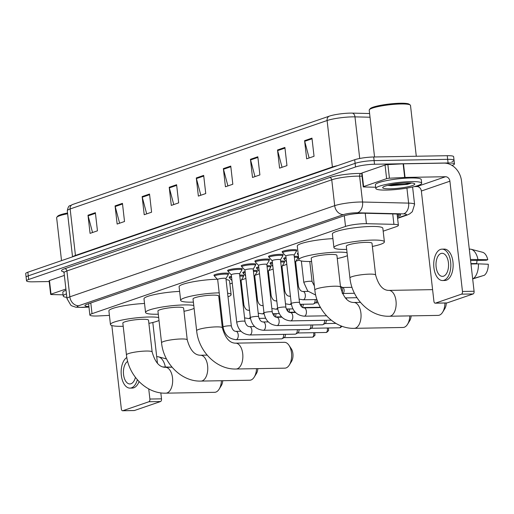<?xml version="1.0" encoding="UTF-8"?>
<svg xmlns="http://www.w3.org/2000/svg" width="514" height="514" viewBox="0 0 514 514"><rect width="100%" height="100%" fill="white"/><g stroke="black" fill="none" stroke-linecap="round" stroke-linejoin="round"><path stroke-width="0.77" d="M294.246 256.325A7.389 1.079 -6.5 0 1 294.933 256.306A7.389 1.079 -6.5 0 1 298.332 256.82A7.389 1.079 -6.5 0 1 297.914 257.251M280.612 261.016A7.389 1.079 -6.5 0 1 281.293 260.996A7.389 1.079 -6.5 0 1 284.698 261.517A7.389 1.079 -6.5 0 1 284.281 261.941M266.972 265.706A7.389 1.079 -6.5 0 1 267.659 265.687A7.389 1.079 -6.5 0 1 271.064 266.207A7.389 1.079 -6.5 0 1 270.647 266.631M253.338 270.403A7.389 1.079 -6.5 0 1 254.025 270.383A7.389 1.079 -6.5 0 1 257.424 270.904A7.389 1.079 -6.5 0 1 257.013 271.328M239.704 275.093A7.389 1.079 -6.5 0 1 240.391 275.074A7.389 1.079 -6.5 0 1 243.79 275.594A7.389 1.079 -6.5 0 1 243.373 276.018M268.983 256.852A7.389 1.079 -6.5 0 1 268.481 256.531A7.389 1.079 -6.5 0 1 272.234 255.15A7.389 1.079 -6.5 0 1 279.757 254.34A7.389 1.079 -6.5 0 1 283.163 254.86A7.389 1.079 -6.5 0 1 282.745 255.285M255.349 261.542A7.389 1.079 -6.5 0 1 254.848 261.221A7.389 1.079 -6.5 0 1 258.6 259.84A7.389 1.079 -6.5 0 1 266.123 259.03A7.389 1.079 -6.5 0 1 269.522 259.551A7.389 1.079 -6.5 0 1 269.111 259.975M241.715 266.239A7.389 1.079 -6.5 0 1 241.214 265.918A7.389 1.079 -6.5 0 1 244.966 264.53A7.389 1.079 -6.5 0 1 252.49 263.727A7.389 1.079 -6.5 0 1 255.888 264.247A7.389 1.079 -6.5 0 1 255.471 264.671M228.075 270.929A7.389 1.079 -6.5 0 1 227.573 270.608A7.389 1.079 -6.5 0 1 231.326 269.227A7.389 1.079 -6.5 0 1 238.856 268.417A7.389 1.079 -6.5 0 1 242.255 268.938A7.389 1.079 -6.5 0 1 241.837 269.362M282.616 252.162A7.389 1.079 -6.5 0 1 282.115 251.841A7.389 1.079 -6.5 0 1 285.868 250.453A7.389 1.079 -6.5 0 1 293.398 249.65A7.389 1.079 -6.5 0 1 296.796 250.164A7.389 1.079 -6.5 0 1 296.379 250.594M214.441 275.626A7.389 1.079 -6.5 0 1 213.94 275.305A7.389 1.079 -6.5 0 1 217.692 273.917A7.389 1.079 -6.5 0 1 225.216 273.114A7.389 1.079 -6.5 0 1 228.621 273.628A7.389 1.079 -6.5 0 1 228.203 274.058M383.174 231.184L396.249 226.68A13.852 2.024 173.5 0 0 398.395 225.318A13.852 2.024 173.5 0 0 393.923 224.348L366.424 223.693A13.852 2.024 173.5 0 0 364.522 223.686A13.852 2.024 173.5 0 0 345.524 226.43L92.019 313.681A13.852 2.024 173.5 0 0 89.873 315.043A13.852 2.024 173.5 0 0 98.38 315.943L109.411 315.39M229.886 283.94L232.257 283.124M241.439 279.963L245.891 278.434M255.072 275.273L259.525 273.737M268.713 270.576L273.159 269.047M282.347 265.886L286.799 264.35M295.98 261.189L299.084 260.123M297.792 254.122A7.389 1.079 -6.5 0 1 297.291 253.8A7.389 1.079 -6.5 0 1 298.101 253.196M284.158 258.818A7.389 1.079 -6.5 0 1 283.657 258.497A7.389 1.079 -6.5 0 1 286.009 257.418M270.518 263.509A7.389 1.079 -6.5 0 1 270.017 263.187A7.389 1.079 -6.5 0 1 272.369 262.108M256.884 268.199A7.389 1.079 -6.5 0 1 256.383 267.878A7.389 1.079 -6.5 0 1 258.735 266.805M243.25 272.895A7.389 1.079 -6.5 0 1 242.749 272.574A7.389 1.079 -6.5 0 1 245.101 271.495M229.617 277.586A7.389 1.079 -6.5 0 1 229.115 277.264A7.389 1.079 -6.5 0 1 231.467 276.191M397.412 216.664L398.395 216.33A13.852 2.024 173.5 0 0 400.541 214.961A13.852 2.024 173.5 0 0 396.069 213.991L364.445 213.239A13.852 2.024 173.5 0 0 362.537 213.233A13.852 2.024 173.5 0 0 343.545 215.976L87.078 304.243A13.852 2.024 173.5 0 0 84.932 305.612A13.852 2.024 173.5 0 0 88.909 306.569M49.196 281.537L32.902 281.82A13.852 2.024 -6.5 0 1 26.529 280.843A13.852 2.024 -6.5 0 1 28.675 279.481L355.527 166.986A13.852 2.024 -6.5 0 1 374.526 164.242L448.086 162.964A13.852 2.024 -6.5 0 1 454.46 163.934A13.852 2.024 -6.5 0 1 452.314 165.302L451.992 165.412M26.529 280.843L26.111 277.213A13.852 2.024 -6.5 0 1 28.257 275.851L355.116 163.356A13.852 2.024 -6.5 0 1 374.115 160.612L447.668 159.334A13.852 2.024 -6.5 0 1 454.048 160.304A13.852 2.024 -6.5 0 1 451.902 161.672M72.442 204.553A4.62 3.81 71 0 0 70.148 208.96A18.465 2.699 173.5 0 0 67.289 210.779C68.735 203.859 69.93 206.564 72.037 204.701A15.144 2.21 -6.5 0 1 72.442 204.553L329.397 116.119A15.144 2.21 -6.5 0 1 350.169 113.119A15.144 2.21 -6.5 0 1 352.251 113.119L369.605 113.536M454.048 160.304L453.637 156.674A13.852 2.024 -6.5 0 0 447.257 155.703L373.704 156.982A13.852 2.024 -6.5 0 0 354.705 159.725L27.846 272.221A13.852 2.024 -6.5 0 0 25.7 273.583L26.111 277.213A13.852 2.024 -6.5 0 1 28.257 275.851L355.116 163.356A13.852 2.024 -6.5 0 1 374.115 160.612L447.668 159.334A13.852 2.024 -6.5 0 1 454.048 160.304L454.46 163.934M92.539 232.521L88.119 215.848A3.694 3.052 -109 0 1 87.997 215.218L90.066 233.369L97.448 230.825L95.379 212.674L87.997 215.218M119.608 223.198L115.194 206.532A3.694 3.052 -109 0 1 115.072 205.902L117.141 224.053L124.523 221.508L122.454 203.358L115.072 205.902M146.683 213.882L142.262 197.209A3.694 3.052 -109 0 1 142.147 196.579L144.216 214.73L151.598 212.192L149.529 194.041L142.147 196.579M173.758 204.566L169.337 187.893A3.694 3.052 -109 0 1 169.222 187.263L171.291 205.414L178.673 202.876L176.604 184.725L169.222 187.263M309.126 157.971L304.712 141.305A3.694 3.052 -109 0 1 304.59 140.675L306.659 158.826L314.041 156.282L311.972 138.131L304.59 140.675M282.051 167.294L277.637 150.621A3.694 3.052 -109 0 1 277.515 149.992L279.584 168.142L286.966 165.598L284.897 147.447L277.515 149.992M254.983 176.61L250.562 159.938A3.694 3.052 -109 0 1 250.44 159.308L252.509 177.458L259.891 174.921L257.829 156.77L250.44 159.308M227.908 185.927L223.487 169.26A3.694 3.052 -109 0 1 223.365 168.631L225.434 186.781L232.823 184.237L230.754 166.086L223.365 168.631M200.833 195.249L196.412 178.576A3.694 3.052 -109 0 1 196.297 177.947L198.365 196.097L205.748 193.553L203.679 175.402L196.297 177.947M401.428 184.545A18.465 2.699 -6.5 0 1 392.002 185.464M363.604 186.576A2.307 0.334 173.5 0 0 363.244 186.807L361.689 173.192A2.307 0.334 -6.5 0 1 362.049 172.967L363.604 186.576L386.612 178.66L385.063 165.045A2.307 0.334 -6.5 0 1 387.877 164.602L403.13 163.831A2.307 0.334 -6.5 0 1 403.49 163.818L443.967 163.111A18.465 15.253 -109 0 1 461.521 180.992L474.081 291.258A2.307 1.259 89 0 1 473.111 293.957L461.495 294.156A2.307 1.259 -91 0 0 462.471 291.464L449.904 181.198A4.62 3.81 71 0 0 445.516 176.726L405.038 177.433A2.307 0.334 173.5 0 0 404.685 177.446L389.426 178.21A2.307 0.334 173.5 0 0 386.612 178.66M362.049 172.967L385.063 165.045M414.323 186.601L416.97 186.556A4.62 3.81 71 0 1 421.358 191.022L433.919 301.288A2.307 1.259 -91 0 0 435.191 303.176A2.307 1.259 -91 0 0 435.409 303.138L447.019 302.932L473.111 293.957M447.019 302.932A2.307 1.259 89 0 1 446.807 302.971A2.307 1.259 89 0 1 446.582 302.939M435.409 303.138L461.495 294.156M363.244 186.807A2.307 0.334 173.5 0 0 363.989 186.968L375.676 187.244M443.563 276.179A11.539 6.284 -91 0 0 448.516 263.714A11.539 6.284 -91 0 0 442.072 253.293A11.539 6.284 -91 0 0 440.98 253.492A11.539 6.284 -91 0 0 436.033 265.95A11.539 6.284 -91 0 0 442.477 276.371A11.539 6.284 -91 0 0 443.563 276.179M470.58 260.508L486.27 260.238L487.786 259.718L470.458 259.448M442.548 280.528L444.867 280.49A15.696 8.545 -91 0 0 446.351 280.22A15.696 8.545 -91 0 0 453.085 263.271A15.696 8.545 -91 0 0 444.321 249.097L442.001 249.142A15.696 8.545 -91 0 0 440.517 249.406A15.696 8.545 -91 0 0 433.784 266.355A15.696 8.545 -91 0 0 442.548 280.528A15.696 8.545 -91 0 0 444.032 280.265A15.696 8.545 -91 0 0 450.765 263.316A15.696 8.545 -91 0 0 442.001 249.142M477.917 259.319A15.234 8.295 -91 0 0 471.139 249.271A15.234 8.295 -91 0 0 469.88 249.117A15.234 8.295 -91 0 0 469.693 249.123M487.786 259.718A12.002 6.534 -91 0 0 482.543 252.265L471.139 249.271M472.681 278.941L481.836 276.057M477.12 260.399A9.233 5.031 -91 0 0 476.735 263.521L470.933 263.618M475.617 263.907L476.735 263.521M473.066 278.729A15.234 8.295 -91 0 0 478.431 263.855L488.3 264.254A12.002 6.534 -91 0 1 484.31 275.298L472.655 278.736M470.978 263.984L478.431 263.855M374.552 156.969L369.219 110.144A20.772 3.033 -6.5 0 1 369.393 109.675L370.196 108.685A19.853 2.898 -6.5 0 1 400.335 103.243A19.853 2.898 -6.5 0 1 409.215 104.239L410.223 105.023A20.772 3.033 -6.5 0 1 410.5 105.441L416.289 156.243M369.393 109.675A20.772 3.033 -6.5 0 1 400.933 103.982A20.772 3.033 -6.5 0 1 410.223 105.023M386.444 190.077A23.085 3.373 -6.5 0 1 375.818 188.458A23.085 3.373 -6.5 0 1 387.543 184.134A23.085 3.373 -6.5 0 1 411.059 181.609A23.085 3.373 -6.5 0 1 421.686 183.228A23.085 3.373 -6.5 0 1 409.96 187.552A23.085 3.373 -6.5 0 1 386.444 190.077M375.818 188.458L375.4 184.828A23.085 3.373 -6.5 0 1 387.126 180.504A23.085 3.373 -6.5 0 1 410.641 177.979A23.085 3.373 -6.5 0 1 421.268 179.598L421.686 183.228M387.704 185.348L391.27 185.657L407.416 184.359L411.65 182.99M408.11 182.868L403.124 183.068M407.364 182.881A16.159 2.358 -6.5 0 1 414.586 183.691A16.159 2.358 -6.5 0 1 407.615 186.839A16.159 2.358 -6.5 0 1 390.132 188.811A16.159 2.358 -6.5 0 1 382.834 187.308A16.159 2.358 -6.5 0 1 407.364 182.881M388.199 185.233L390.923 185.438L407.416 184.359M389.998 184.828L404.884 184.16L411.232 182.958M375.625 275.041A12.927 1.889 173.5 0 0 369.675 274.129A12.927 1.889 173.5 0 0 351.942 276.693A12.927 1.889 173.5 0 0 349.938 277.965L346.32 246.2A12.927 1.889 173.5 0 1 352.887 243.777A12.927 1.889 173.5 0 1 366.058 242.364A12.927 1.889 173.5 0 1 372.007 243.276L375.625 275.041C378.497 285.276 382.917 290.397 388.886 290.397A12.927 7.042 89 0 1 396.108 302.071A12.927 7.042 89 0 1 390.563 316.026A12.927 7.042 89 0 1 389.336 316.245L438.121 315.397A12.927 7.042 -91 0 0 439.341 315.178A12.927 7.042 -91 0 0 442.631 312.223A12.927 7.042 -91 0 0 444.931 303.003M346.68 249.374A25.392 3.707 -6.5 0 1 345.626 249.399A25.392 3.707 -6.5 0 1 333.933 247.613A25.392 3.707 -6.5 0 1 346.834 242.859A25.392 3.707 -6.5 0 1 372.701 240.077A25.392 3.707 -6.5 0 1 384.395 241.863A25.392 3.707 -6.5 0 1 372.367 246.444M333.933 247.613L332.385 233.998A25.392 3.707 -6.5 0 1 345.286 229.244A25.392 3.707 -6.5 0 1 371.153 226.468A25.392 3.707 -6.5 0 1 382.84 228.248L384.395 241.863M446.287 302.984A8.308 4.523 89 0 1 444.809 308.676L442.631 312.223M340.531 287.12A12.927 1.889 173.5 0 0 334.575 286.208A12.927 1.889 173.5 0 0 316.842 288.772A12.927 1.889 173.5 0 0 314.844 290.044L311.221 258.279A12.927 1.889 173.5 0 1 317.787 255.856A12.927 1.889 173.5 0 1 330.958 254.443A12.927 1.889 173.5 0 1 336.908 255.355L340.531 287.12C343.397 297.355 347.817 302.476 353.793 302.476A12.927 7.042 89 0 1 361.008 314.15A12.927 7.042 89 0 1 355.463 328.105A12.927 7.042 89 0 1 354.242 328.33L403.021 327.476A12.927 7.042 -91 0 0 404.242 327.257A12.927 7.042 -91 0 0 407.538 324.302A12.927 7.042 -91 0 0 409.812 315.892M311.587 261.453A25.392 3.707 -6.5 0 1 310.527 261.478A25.392 3.707 -6.5 0 1 298.84 259.692A25.392 3.707 -6.5 0 1 311.735 254.938A25.392 3.707 -6.5 0 1 337.602 252.156A25.392 3.707 -6.5 0 1 347.066 252.721M298.84 259.692L297.285 246.077A25.392 3.707 -6.5 0 1 332.911 238.644M347.393 255.638A25.392 3.707 -6.5 0 1 337.274 258.529M411.149 315.866A8.308 4.523 89 0 1 409.716 320.755L407.538 324.302M284.833 368.152A12.927 7.042 -91 0 0 286.054 367.934A12.927 7.042 -91 0 0 289.343 364.979A12.927 7.042 -91 0 0 289.003 345.324A12.927 7.042 -91 0 0 284.377 342.305L235.598 343.153A12.927 7.042 89 0 1 242.82 354.827A12.927 7.042 89 0 1 237.275 368.789A12.927 7.042 89 0 1 236.048 369.007L284.833 368.152M235.598 343.153C229.629 343.153 225.209 338.032 222.337 327.797L218.72 296.032A12.927 1.889 173.5 0 0 212.77 295.126A12.927 1.889 173.5 0 0 199.599 296.539A12.927 1.889 173.5 0 0 193.033 298.955L196.65 330.72C198.597 351.364 216.574 369.707 236.048 369.007M193.392 302.129A25.392 3.707 -6.5 0 1 192.339 302.155A25.392 3.707 -6.5 0 1 180.645 300.369A25.392 3.707 -6.5 0 1 193.431 295.634A25.392 3.707 -6.5 0 1 219.189 292.839M180.645 300.369L179.097 286.754A25.392 3.707 -6.5 0 1 191.761 282.045A25.392 3.707 -6.5 0 1 217.409 279.231M227.593 293.173A25.392 3.707 -6.5 0 1 231.107 294.618A25.392 3.707 -6.5 0 1 228.01 296.822M219.896 299.032A25.392 3.707 -6.5 0 1 219.08 299.206M226.044 279.558A25.392 3.707 -6.5 0 1 229.552 281.01L231.107 294.618M289.003 345.324L291.303 348.794A8.308 4.523 89 0 1 291.522 361.432L289.343 364.979M187.244 339.876A12.927 1.889 173.5 0 0 181.288 338.964A12.927 1.889 173.5 0 0 163.555 341.527A12.927 1.889 173.5 0 0 161.557 342.799L157.933 311.041A12.927 1.889 173.5 0 1 164.499 308.618A12.927 1.889 173.5 0 1 177.671 307.205A12.927 1.889 173.5 0 1 183.62 308.111L187.244 339.876C190.109 350.118 194.53 355.232 200.505 355.238A12.927 7.042 89 0 1 207.72 366.906A12.927 7.042 89 0 1 202.175 380.868A12.927 7.042 89 0 1 200.955 381.086L249.733 380.231A12.927 7.042 -91 0 0 250.954 380.013A12.927 7.042 -91 0 0 254.25 377.058A12.927 7.042 -91 0 0 256.525 368.647M158.299 314.208A25.392 3.707 -6.5 0 1 157.239 314.234A25.392 3.707 -6.5 0 1 145.552 312.448A25.392 3.707 -6.5 0 1 158.447 307.693A25.392 3.707 -6.5 0 1 184.314 304.918A25.392 3.707 -6.5 0 1 193.778 305.477M145.552 312.448L143.997 298.833A25.392 3.707 -6.5 0 1 179.624 291.399M194.106 308.394A25.392 3.707 -6.5 0 1 183.986 311.285M257.861 368.628A8.308 4.523 89 0 1 256.428 373.511L254.25 377.058M152.144 351.955A12.927 1.889 173.5 0 0 146.194 351.049A12.927 1.889 173.5 0 0 128.461 353.606A12.927 1.889 173.5 0 0 126.457 354.878L122.84 323.12A12.927 1.889 173.5 0 1 129.406 320.697A12.927 1.889 173.5 0 1 142.571 319.284A12.927 1.889 173.5 0 1 148.527 320.19L152.144 351.955C155.016 362.197 159.436 367.317 165.405 367.317A12.927 7.042 89 0 1 172.62 378.985A12.927 7.042 89 0 1 167.076 392.947A12.927 7.042 89 0 1 165.855 393.165L214.634 392.317A12.927 7.042 -91 0 0 215.854 392.098A12.927 7.042 -91 0 0 219.15 389.137A12.927 7.042 -91 0 0 221.431 380.726M123.199 326.287A25.392 3.707 -6.5 0 1 122.146 326.313A25.392 3.707 -6.5 0 1 110.452 324.527A25.392 3.707 -6.5 0 1 123.354 319.772A25.392 3.707 -6.5 0 1 149.221 316.997A25.392 3.707 -6.5 0 1 158.678 317.556M110.452 324.527L108.904 310.912A25.392 3.707 -6.5 0 1 144.53 303.478M159.012 320.473A25.392 3.707 -6.5 0 1 148.887 323.364M222.761 380.707A8.308 4.523 89 0 1 221.328 385.59L219.15 389.137M285.88 256.075A4.157 0.604 -6.5 0 1 285.848 256.011A4.157 0.604 -6.5 0 1 287.956 255.233A4.157 0.604 -6.5 0 1 292.19 254.777A4.157 0.604 -6.5 0 1 294.104 255.072A4.157 0.604 -6.5 0 1 294.085 255.137M285.848 256.043L282.732 252.798A6.926 1.009 -6.5 0 1 282.681 252.695A6.926 1.009 -6.5 0 1 286.195 251.397A6.926 1.009 -6.5 0 1 293.25 250.639A6.926 1.009 -6.5 0 1 296.443 251.128A6.926 1.009 -6.5 0 1 296.411 251.243L294.104 255.105M272.247 260.765A4.157 0.604 -6.5 0 1 272.208 260.701A4.157 0.604 -6.5 0 1 274.322 259.923A4.157 0.604 -6.5 0 1 278.556 259.467A4.157 0.604 -6.5 0 1 280.464 259.763A4.157 0.604 -6.5 0 1 280.451 259.833M272.214 260.739L269.098 257.495A6.926 1.009 -6.5 0 1 269.047 257.385A6.926 1.009 -6.5 0 1 272.561 256.088A6.926 1.009 -6.5 0 1 279.616 255.329A6.926 1.009 -6.5 0 1 282.803 255.818A6.926 1.009 -6.5 0 1 282.777 255.933L280.471 259.795M258.606 265.462A4.157 0.604 -6.5 0 1 258.574 265.397A4.157 0.604 -6.5 0 1 260.688 264.62A4.157 0.604 -6.5 0 1 264.916 264.164A4.157 0.604 -6.5 0 1 266.83 264.453A4.157 0.604 -6.5 0 1 266.811 264.524M258.581 265.43L255.464 262.185A6.926 1.009 -6.5 0 1 255.407 262.082A6.926 1.009 -6.5 0 1 258.928 260.784A6.926 1.009 -6.5 0 1 265.982 260.026A6.926 1.009 -6.5 0 1 269.169 260.514A6.926 1.009 -6.5 0 1 269.143 260.63L266.837 264.492M324.597 320.293A4.157 2.262 89 0 1 323.03 324.617A4.157 2.262 89 0 1 322.811 324.713A4.157 2.262 89 0 1 322.419 324.784L276.969 325.574C269.754 324.867 265.43 320.659 263.99 312.949A4.157 0.604 -6.5 0 1 264.504 312.589A4.157 0.604 -6.5 0 1 270.338 311.715A4.157 0.604 -6.5 0 1 272.247 312.011C273.217 315.48 274.739 317.234 276.828 317.267A4.157 2.262 89 0 1 279.147 321.019A4.157 2.262 89 0 1 277.361 325.503A4.157 2.262 89 0 1 277.226 325.542A4.157 2.262 89 0 1 276.969 325.574M326.294 320.261A3 1.632 89 0 1 325.163 323.467A3 1.632 89 0 1 325.009 323.537M244.972 270.152A4.157 0.604 -6.5 0 1 244.94 270.088A4.157 0.604 -6.5 0 1 247.048 269.31A4.157 0.604 -6.5 0 1 251.282 268.854A4.157 0.604 -6.5 0 1 253.196 269.15A4.157 0.604 -6.5 0 1 253.177 269.22M244.94 270.12L241.831 266.882A6.926 1.009 -6.5 0 1 241.773 266.772A6.926 1.009 -6.5 0 1 245.294 265.475A6.926 1.009 -6.5 0 1 252.348 264.716A6.926 1.009 -6.5 0 1 255.535 265.205A6.926 1.009 -6.5 0 1 255.503 265.32L253.203 269.182M310.964 324.983A4.157 2.262 89 0 1 309.396 329.313A4.157 2.262 89 0 1 309.177 329.403A4.157 2.262 89 0 1 308.786 329.474L263.335 330.271C256.12 329.558 251.796 325.349 250.357 317.646A4.157 0.604 -6.5 0 1 250.871 317.279A4.157 0.604 -6.5 0 1 256.698 316.412A4.157 0.604 -6.5 0 1 258.613 316.701C259.576 320.177 261.106 321.925 263.187 321.957A4.157 2.262 89 0 1 265.513 325.709A4.157 2.262 89 0 1 263.727 330.2A4.157 2.262 89 0 1 263.586 330.239A4.157 2.262 89 0 1 263.335 330.271M312.653 324.951A3 1.632 89 0 1 311.529 328.163A3 1.632 89 0 1 311.375 328.234M231.339 274.849A4.157 0.604 -6.5 0 1 231.306 274.784A4.157 0.604 -6.5 0 1 233.414 274.001A4.157 0.604 -6.5 0 1 237.648 273.551A4.157 0.604 -6.5 0 1 239.563 273.84A4.157 0.604 -6.5 0 1 239.543 273.911M231.306 274.817L228.19 271.572A6.926 1.009 -6.5 0 1 228.139 271.463A6.926 1.009 -6.5 0 1 231.653 270.165A6.926 1.009 -6.5 0 1 238.708 269.413A6.926 1.009 -6.5 0 1 241.901 269.895A6.926 1.009 -6.5 0 1 241.869 270.011L239.563 273.872M297.33 329.673A4.157 2.262 89 0 1 295.762 334.004A4.157 2.262 89 0 1 295.544 334.1A4.157 2.262 89 0 1 295.152 334.171L249.701 334.961C242.486 334.254 238.155 330.046 236.723 322.336A4.157 0.604 -6.5 0 1 237.237 321.976A4.157 0.604 -6.5 0 1 243.064 321.102A4.157 0.604 -6.5 0 1 244.979 321.398C245.943 324.867 247.465 326.621 249.553 326.653A4.157 2.262 89 0 1 251.873 330.406A4.157 2.262 89 0 1 250.093 334.89A4.157 2.262 89 0 1 249.952 334.929A4.157 2.262 89 0 1 249.701 334.961M299.019 329.647A3 1.632 89 0 1 297.895 332.854A3 1.632 89 0 1 297.734 332.924M217.705 279.539A4.157 0.604 -6.5 0 1 217.666 279.475A4.157 0.604 -6.5 0 1 219.78 278.697A4.157 0.604 -6.5 0 1 224.014 278.241A4.157 0.604 -6.5 0 1 225.922 278.537A4.157 0.604 -6.5 0 1 225.909 278.601M217.673 279.507L214.556 276.262A6.926 1.009 -6.5 0 1 214.505 276.159A6.926 1.009 -6.5 0 1 218.02 274.861A6.926 1.009 -6.5 0 1 225.074 274.103A6.926 1.009 -6.5 0 1 228.261 274.592A6.926 1.009 -6.5 0 1 228.235 274.707L225.929 278.569M283.696 334.37A4.157 2.262 89 0 1 282.122 338.694A4.157 2.262 89 0 1 281.91 338.79A4.157 2.262 89 0 1 281.511 338.861L236.067 339.651C228.846 338.944 224.522 334.736 223.089 327.032A4.157 0.604 -6.5 0 1 223.596 326.666A4.157 0.604 -6.5 0 1 229.43 325.799A4.157 0.604 -6.5 0 1 231.345 326.088C232.309 329.558 233.831 331.312 235.92 331.344A4.157 2.262 89 0 1 238.239 335.096A4.157 2.262 89 0 1 236.459 339.587A4.157 2.262 89 0 1 236.318 339.625A4.157 2.262 89 0 1 236.067 339.651M285.386 334.338A3 1.632 89 0 1 284.255 337.55A3 1.632 89 0 1 284.101 337.614M340.448 286.426A4.157 2.262 89 0 1 340.718 286.529A4.157 2.262 89 0 1 342.388 289.774A4.157 2.262 89 0 1 342.073 292.884M298.326 255.201L297.908 254.764A6.926 1.009 -6.5 0 1 297.85 254.655A6.926 1.009 -6.5 0 1 298.223 254.269M340.718 286.529L342.889 287.602A3 1.632 89 0 1 344.097 289.947A3 1.632 89 0 1 342.992 293.378A3 1.632 89 0 1 342.832 293.449M286.504 261.78L284.274 259.454A6.926 1.009 -6.5 0 1 284.216 259.352A6.926 1.009 -6.5 0 1 286.118 258.42M294.355 257.308A6.926 1.009 -6.5 0 1 294.792 257.296A6.926 1.009 -6.5 0 1 297.979 257.784A6.926 1.009 -6.5 0 1 297.947 257.899L295.64 261.761M294.83 261.465A4.157 0.604 -6.5 0 1 295.64 261.729A4.157 0.604 -6.5 0 1 295.621 261.793M272.87 266.47L270.634 264.151A6.926 1.009 -6.5 0 1 270.582 264.042A6.926 1.009 -6.5 0 1 272.484 263.11M280.721 261.999A6.926 1.009 -6.5 0 1 281.152 261.986A6.926 1.009 -6.5 0 1 284.345 262.474A6.926 1.009 -6.5 0 1 284.313 262.59L282.006 266.451M281.197 266.156A4.157 0.604 -6.5 0 1 282.006 266.419A4.157 0.604 -6.5 0 1 281.987 266.49M315.153 299.585A4.157 2.262 89 0 1 313.585 303.915A4.157 2.262 89 0 1 312.975 304.076L299.932 304.307M316.849 299.553A3 1.632 89 0 1 315.718 302.765A3 1.632 89 0 1 315.564 302.836M259.229 271.167L257 268.841A6.926 1.009 -6.5 0 1 256.949 268.738A6.926 1.009 -6.5 0 1 258.85 267.8M267.087 266.689A6.926 1.009 -6.5 0 1 267.518 266.682A6.926 1.009 -6.5 0 1 270.705 267.171A6.926 1.009 -6.5 0 1 270.679 267.286L268.372 271.148M267.563 270.846A4.157 0.604 -6.5 0 1 268.366 271.109A4.157 0.604 -6.5 0 1 268.353 271.18M301.519 304.275A4.157 2.262 89 0 1 301.307 306.511M303.215 304.249A3 1.632 89 0 1 302.29 307.321M245.596 275.857L243.366 273.538A6.926 1.009 -6.5 0 1 243.308 273.429A6.926 1.009 -6.5 0 1 245.217 272.497M253.453 271.386A6.926 1.009 -6.5 0 1 253.884 271.373A6.926 1.009 -6.5 0 1 257.071 271.861A6.926 1.009 -6.5 0 1 257.039 271.977L254.738 275.838M253.922 275.543A4.157 0.604 -6.5 0 1 254.732 275.806A4.157 0.604 -6.5 0 1 254.713 275.877M287.885 308.972A4.157 2.262 89 0 1 287.673 311.201M289.575 308.94A3 1.632 89 0 1 288.656 312.011M231.962 280.554L229.732 278.228A6.926 1.009 -6.5 0 1 229.674 278.119A6.926 1.009 -6.5 0 1 231.576 277.187M239.813 276.076A6.926 1.009 -6.5 0 1 240.25 276.069A6.926 1.009 -6.5 0 1 243.437 276.551A6.926 1.009 -6.5 0 1 243.405 276.667L241.098 280.528M240.289 280.233A4.157 0.604 -6.5 0 1 241.098 280.496A4.157 0.604 -6.5 0 1 241.079 280.567M274.251 313.662A4.157 2.262 89 0 1 274.033 315.898M275.941 313.636A3 1.632 89 0 1 275.016 316.708M51.021 294.162A2.307 0.334 173.5 0 0 50.661 294.387L49.113 280.772A2.307 0.334 -6.5 0 1 49.466 280.548L51.021 294.162L65.901 289.035M49.466 280.548L64.353 275.42M152.806 322.49L157.47 363.443M160.824 392.869L161.505 398.845A2.307 1.259 89 0 1 160.529 401.537L148.919 401.736A2.307 1.259 -91 0 0 149.889 399.044L148.732 388.899M111.84 325.535L121.336 408.868A2.307 1.259 -91 0 0 122.608 410.757A2.307 1.259 -91 0 0 122.827 410.718L134.443 410.513L160.529 401.537M134.443 410.513A2.307 1.259 89 0 1 134.225 410.551A2.307 1.259 89 0 1 134.006 410.519M122.827 410.718L148.919 401.736M50.661 294.387A2.307 0.334 173.5 0 0 51.406 294.548L63.093 294.824M127.684 361.4A11.539 6.284 -91 0 0 123.508 374.211A11.539 6.284 -91 0 0 129.894 383.958A11.539 6.284 -91 0 0 130.986 383.759A11.539 6.284 -91 0 0 135.426 377.379M126.836 357.506A15.696 8.545 -91 0 0 121.291 374.976A15.696 8.545 -91 0 0 129.965 388.109L132.291 388.07A15.696 8.545 -91 0 0 133.775 387.8A15.696 8.545 -91 0 0 139.05 381.587M129.965 388.109A15.696 8.545 -91 0 0 131.449 387.845A15.696 8.545 -91 0 0 137.341 379.737M172.023 367.169L162.906 366.938M165.335 366.9A15.234 8.295 -91 0 0 158.563 356.851A15.234 8.295 -91 0 0 157.303 356.697A15.234 8.295 -91 0 0 157.111 356.703M61.526 260.63L56.636 217.73A20.772 3.033 -6.5 0 1 56.81 217.255L57.619 216.266A19.853 2.898 -6.5 0 1 67.54 212.995M56.81 217.255A20.772 3.033 -6.5 0 1 67.623 213.753M66.859 297.407A23.085 3.373 -6.5 0 1 63.235 296.038A23.085 3.373 -6.5 0 1 66.454 293.886M63.235 296.038L62.817 292.408A23.085 3.373 -6.5 0 1 66.043 290.256M365.236 213.259L366.424 223.693M344.303 215.732L345.524 226.43M392.735 213.914L393.923 224.348M90.798 302.964L92.019 313.681M397.566 218.007L405.013 215.443A9.233 1.349 173.5 0 0 403.464 213.882L357.403 212.783A9.233 1.349 173.5 0 0 356.131 212.783A9.233 1.349 173.5 0 0 343.468 214.614L78.636 305.759A9.233 1.349 173.5 0 0 81.456 307.321A9.233 1.349 173.5 0 0 82.876 307.269L88.954 306.967M82.876 307.269A9.233 3.63 -92.9 0 1 82.304 307.417L75.866 307.218L71.857 305.888L70.842 305.232L67 298.64A18.465 2.699 -6.5 0 1 69.859 296.822L334.691 205.671A18.465 2.699 -6.5 0 1 360.025 202.015A18.465 2.699 -6.5 0 1 362.563 202.021L359.614 176.154A18.465 2.699 173.5 0 0 357.076 176.148A18.465 2.699 173.5 0 0 331.748 179.81L66.91 270.955A18.465 2.699 173.5 0 0 64.051 272.773L63.363 271.572M63.659 271.835A20.772 3.033 -6.5 0 1 64.719 268.719L329.551 177.574A2.307 1.908 -109 0 1 331.748 179.81L334.691 205.671A9.233 7.626 71 0 0 343.468 214.614M329.551 177.574A20.772 3.033 -6.5 0 1 358.046 173.456A20.772 3.033 -6.5 0 1 360.905 173.462L361.727 173.481M448.086 162.964L447.257 155.703M374.526 164.242L373.704 156.982M355.527 166.986L354.705 159.725M28.675 279.481L27.846 272.221M357.403 212.783A9.233 6.277 -88.6 0 0 362.563 202.021L408.624 203.114L406.915 188.105M403.464 213.882A9.233 6.277 -88.6 0 0 408.624 203.114A18.465 2.699 -6.5 0 1 414.586 204.411L412.601 187.006M362.036 176.212L359.614 176.154A2.307 1.568 91.4 0 1 360.905 173.462M78.636 305.759A9.233 7.626 71 0 1 69.859 296.822L66.91 270.955A2.307 1.908 -109 0 0 64.719 268.719M405.013 215.443A9.233 7.626 71 0 0 406.985 215.096L409.664 213.895L412.305 211.723L414.586 204.411M398.144 214.113L398.395 216.33M75.474 255.831A4.62 3.81 71 0 0 75.442 255.426L332.397 166.986A18.465 2.699 -6.5 0 1 337.569 165.624M72.808 256.743A18.465 2.699 -6.5 0 1 75.442 255.426L70.148 208.96L327.103 120.52A4.62 3.81 -109 0 1 329.397 116.119M370.022 117.224L354.975 116.871A18.465 2.699 173.5 0 0 352.437 116.864A18.465 2.699 173.5 0 0 327.103 120.52L332.397 166.986A4.62 3.81 71 0 1 332.429 167.391M352.251 113.119A4.62 3.135 -88.6 0 1 354.975 116.871L359.716 158.473M196.412 178.576L203.75 176.051M223.487 169.26L230.825 166.729M250.562 159.938L257.899 157.412M277.637 150.621L284.974 148.096M304.712 141.305L312.049 138.78M169.337 187.893L176.675 185.368M142.262 197.209L149.606 194.684M115.194 206.532L122.531 204.007M88.119 215.848L95.456 213.323M421.358 191.022L449.904 181.198M416.97 186.556L445.516 176.726M403.49 163.818L405.038 177.433M462.471 291.464L474.081 291.258M404.685 177.446L403.13 163.831M387.877 164.602L389.426 178.21M403.015 184.385A18.928 2.763 -6.5 0 1 392.947 185.477M393.493 184.911A18.465 2.699 -6.5 0 1 388.552 185.143M222.337 327.797A12.927 1.889 173.5 0 0 216.388 326.885A12.927 1.889 173.5 0 0 198.655 329.448A12.927 1.889 173.5 0 0 196.65 330.72M285.848 256.011L291.265 303.568A4.157 0.604 -6.5 0 1 291.779 303.202A4.157 0.604 -6.5 0 1 297.606 302.335A4.157 0.604 -6.5 0 1 299.521 302.624C300.484 306.093 302.007 307.847 304.095 307.88A4.157 2.262 89 0 1 306.415 311.632A4.157 2.262 89 0 1 304.635 316.116A4.157 2.262 89 0 1 304.494 316.161A4.157 2.262 89 0 1 304.243 316.187L326.538 315.802M272.208 260.701L277.631 308.259A4.157 0.604 -6.5 0 1 278.138 307.899A4.157 0.604 -6.5 0 1 283.972 307.025A4.157 0.604 -6.5 0 1 285.887 307.321C286.851 310.79 288.373 312.538 290.461 312.576A4.157 2.262 89 0 1 292.781 316.328A4.157 2.262 89 0 1 291.001 320.813A4.157 2.262 89 0 1 290.86 320.852A4.157 2.262 89 0 1 290.609 320.884L331.234 320.177M340.988 325.863A3 1.632 89 0 1 339.786 327.739A3 1.632 89 0 1 339.503 327.784L311.311 328.279M342.061 326.268L340.429 327.624A3 2.48 -109 0 1 339.786 327.739M327.219 328.003A3 1.632 89 0 1 326.152 332.429A3 1.632 89 0 1 325.87 332.481L297.677 332.969M328.414 327.983L328.626 330.541L326.795 332.32A3 2.48 -109 0 1 326.152 332.429M313.585 332.693A3 1.632 89 0 1 312.518 337.12A3 1.632 89 0 1 312.236 337.171L284.043 337.666M314.78 332.674L314.992 335.231L313.154 337.011A3 2.48 -109 0 1 312.518 337.12M301.358 260.977L303.813 282.475A4.157 0.604 -6.5 0 1 304.32 282.115A4.157 0.604 -6.5 0 1 310.154 281.242A4.157 0.604 -6.5 0 1 312.069 281.537L314.369 285.9M297.625 285.964A4.157 0.604 -6.5 0 1 298.428 286.227C299.392 289.703 300.921 291.451 303.009 291.483A4.157 2.262 89 0 1 305.297 294.875A4.157 2.262 89 0 1 303.401 299.765A4.157 2.262 89 0 1 303.151 299.797L299.122 299.109M283.985 290.661A4.157 0.604 -6.5 0 1 284.795 290.924C285.758 294.393 287.287 296.148 289.369 296.18A4.157 2.262 89 0 1 290.481 296.681M291.2 303.022A4.157 2.262 89 0 1 289.767 304.455A4.157 2.262 89 0 1 289.517 304.487L285.482 303.8M270.351 295.351A4.157 0.604 -6.5 0 1 271.161 295.614C272.124 299.084 273.647 300.838 275.735 300.87A4.157 2.262 89 0 1 276.847 301.377M277.566 307.713A4.157 2.262 89 0 1 276.134 309.152A4.157 2.262 89 0 1 275.883 309.177L271.848 308.496M317.774 307.295A3 1.632 89 0 1 317.87 307.642M256.717 300.047A4.157 0.604 -6.5 0 1 257.527 300.311C258.491 303.78 260.013 305.534 262.101 305.567A4.157 2.262 89 0 1 263.207 306.068M263.933 312.409A4.157 2.262 89 0 1 262.5 313.842A4.157 2.262 89 0 1 262.243 313.874L258.214 313.187M243.083 304.738A4.157 0.604 -6.5 0 1 243.887 305.001C244.85 308.471 246.379 310.225 248.468 310.257A4.157 2.262 89 0 1 249.573 310.764M250.299 317.099A4.157 2.262 89 0 1 248.86 318.539A4.157 2.262 89 0 1 248.609 318.564L244.58 317.877M149.889 399.044L161.505 398.845M397.11 214.036L398.395 225.318M88.581 303.729L89.873 315.043M67 298.64L64.051 272.773M397.598 218.328L406.985 215.096M82.304 307.417L88.967 307.083M67.289 210.779L72.532 256.839M435.191 303.176L446.807 302.971M469.88 249.117L469.282 249.129M388.886 290.397L432.589 289.639M349.938 277.965C351.884 298.608 369.862 316.952 389.336 316.245M353.793 302.476L360.43 302.361M314.844 290.044C316.785 310.687 334.762 329.031 354.242 328.33M200.505 355.238L207.142 355.123M161.557 342.799C163.497 363.449 181.474 381.786 200.955 381.086M165.405 367.317L172.049 367.202M126.457 354.878C128.397 375.528 146.374 393.872 165.855 393.165M282.681 252.695L282.533 251.41M304.243 316.187C297.028 315.48 292.697 311.272 291.265 303.568M294.104 255.072L299.521 302.624M296.443 251.128L296.295 249.843M304.095 307.88L320.563 307.597M269.047 257.385L268.899 256.107M290.609 320.884C283.387 320.171 279.063 315.962 277.631 308.259M280.464 259.763L285.887 307.321M282.803 255.818L282.661 254.539M290.461 312.576L295.531 312.486M258.574 265.397L263.99 312.949M255.407 262.082L255.265 260.797M335.925 323.396L324.951 323.582M266.83 264.453L272.247 312.011M269.169 260.514L269.021 259.229M276.828 317.267L281.89 317.177M325.163 323.467L323.03 324.617M244.94 270.088L250.357 317.646M241.773 266.772L241.625 265.494M253.196 269.15L258.613 316.701M255.535 265.205L255.387 263.926M263.187 321.957L268.257 321.873M311.529 328.163L309.396 329.313M339.503 327.784L340.429 327.624M231.306 274.784L236.723 322.336M228.139 271.463L227.991 270.184M239.563 273.84L244.979 321.398M241.901 269.895L241.753 268.616M249.553 326.653L254.623 326.563M297.895 332.854L295.762 334.004M325.87 332.481L326.795 332.32M217.666 279.475L223.089 327.032M214.505 276.159L214.357 274.874M225.922 278.537L231.345 326.088M228.261 274.592L228.12 273.307M235.92 331.344L240.989 331.26M284.255 337.55L282.122 338.694M312.236 337.171L313.154 337.011M297.85 254.655L297.709 253.376M354.474 293.288L342.774 293.494M315.699 295.068L307.7 291.008L303.813 282.475M309.781 261.485L312.069 281.537M342.992 293.378L342.44 293.674M352.013 287.332L342.671 287.493M303.009 291.483L308.072 291.399M284.216 259.352L284.069 258.067M356.979 297.702L345.209 297.908M295.64 261.729L298.428 286.227M303.151 299.797L316.965 299.553M297.979 257.784L297.831 256.499M346.243 297.889L346.642 299.366M289.369 296.18L290.423 296.16M270.582 264.042L270.435 262.763M318.211 302.836L315.506 302.881M282.006 266.419L284.795 290.924M289.517 304.487L291.393 304.455M315.718 302.765L313.585 303.915M284.345 262.474L284.197 261.196M275.735 300.87L276.783 300.851M256.949 268.738L256.801 267.453M320.37 307.25L302.727 307.558M268.366 271.109L271.161 295.614M275.883 309.177L277.759 309.145M286.298 308.998L292.896 308.882M270.705 267.171L270.563 265.886M318.969 307.276L319.143 307.616M262.101 305.567L263.149 305.547M243.308 273.429L243.167 272.15M295.197 312.146L289.086 312.249M254.732 275.806L257.527 300.311M262.243 313.874L264.119 313.842M272.658 313.694L279.256 313.579M257.071 271.861L256.923 270.582M248.468 310.257L249.515 310.238M229.674 278.119L229.527 276.84M281.563 316.836L275.453 316.945M241.098 280.496L243.887 305.001M248.609 318.564L250.485 318.532M259.024 318.384L265.622 318.269M243.437 276.551L243.289 275.273M122.608 410.757L134.225 410.551M157.303 356.697L156.699 356.71M166.504 358.939L158.563 356.851"/></g></svg>
